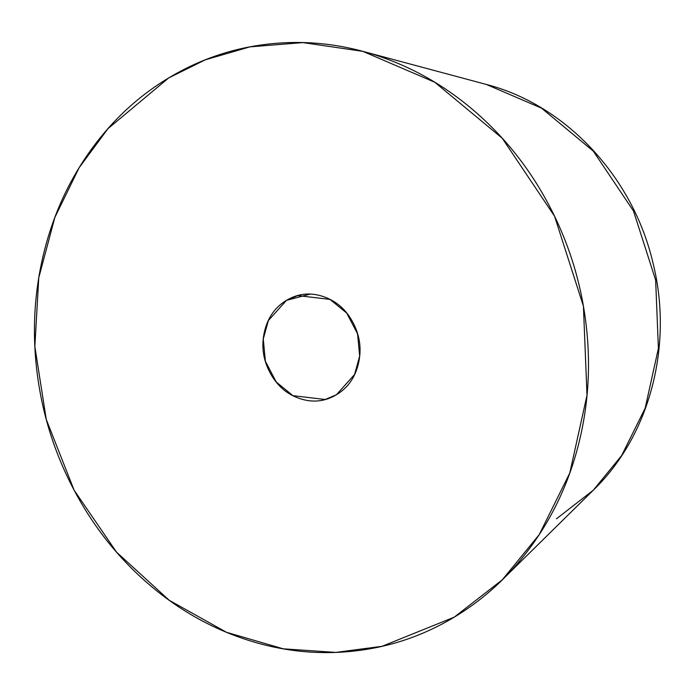 <?xml version="1.0" encoding="UTF-8"?>
<svg xmlns="http://www.w3.org/2000/svg" width="695" height="695" viewBox="0 0 695 695"><rect width="100%" height="100%" fill="white"/><g stroke="black" fill="none" stroke-linecap="round" stroke-linejoin="round"><path stroke-width="1.04" d="M365.153 51.969L486.326 84.443C566.164 104.962 633.076 177.286 652.97 262.91C673.516 344.703 650.181 435.218 593.356 490.149L621.686 455.477L645.168 408.182L658.4 348.421L655.637 280.042L633.475 210.993L593.339 151.162L541.535 108.159L486.326 84.443L541.535 108.159L593.339 151.162L633.475 210.993L655.637 280.042L658.4 348.421L645.168 408.182L621.686 455.477L593.356 490.149L556.46 518.809M168.711 77.918L205.251 59.84L249.922 46.869L302.89 42.595L362.868 51.361L434.775 82.253L502.259 138.262L554.549 216.197L583.418 306.139L587.006 395.212L569.778 473.052L539.19 534.672L502.285 579.821L454.226 617.16C422.751 636.073 388.853 647.427 352.521 651.224C316.199 655.02 280.215 650.963 244.57 639.061C208.934 627.159 176.339 608.307 146.81 582.514C117.273 556.721 93.043 525.95 74.113 490.192C55.183 454.443 42.994 416.427 37.547 376.16C32.1 335.885 33.82 296.426 42.69 257.767C51.56 219.107 66.911 184.201 88.751 153.039C110.583 121.877 137.236 96.84 168.711 77.918C200.195 59.006 234.093 47.651 270.416 43.855C306.738 40.058 342.722 44.115 378.367 56.017C414.012 67.928 446.598 86.771 476.136 112.564C505.665 138.357 529.903 169.128 548.833 204.886C567.763 240.635 579.951 278.652 585.39 318.918C590.837 359.193 589.125 398.661 580.255 437.32C571.377 475.971 556.026 510.886 534.194 542.039C512.354 573.201 485.701 598.239 454.226 617.16L382.05 646.315L335.781 652.405L283.256 648.826L226.501 632.302L169.215 600.289L116.552 552.169L74.113 490.192L46.27 419.441L34.854 346.536L38.772 277.739L54.853 217.439L79.143 167.695L107.968 128.653L168.711 77.918M286.488 300.353L309.927 294.176L286.488 300.353L297.764 295.584L330.003 299.406L346.709 313.071L357.551 333.791L359.671 356.048L354.589 374.501L336.45 394.725L325.173 399.495L292.934 395.672L276.228 382.007L265.386 361.287L263.266 339.03L268.357 320.577L286.488 300.353C275.02 307.251 267.662 317.745 264.43 331.828C261.198 345.919 263.031 359.471 269.929 372.503C276.827 385.534 286.774 394.221 299.762 398.556C312.75 402.892 324.982 401.614 336.45 394.725C347.926 387.827 355.275 377.342 358.507 363.25C361.739 349.159 359.906 335.607 353.008 322.576C346.11 309.544 336.163 300.865 323.175 296.522C310.187 292.187 297.955 293.464 286.488 300.353M356.804 331.402L358.863 339.221M593.356 490.149L506.012 576.155M327.901 398.774L325.173 399.495M301.361 294.637L297.764 295.584"/></g></svg>
